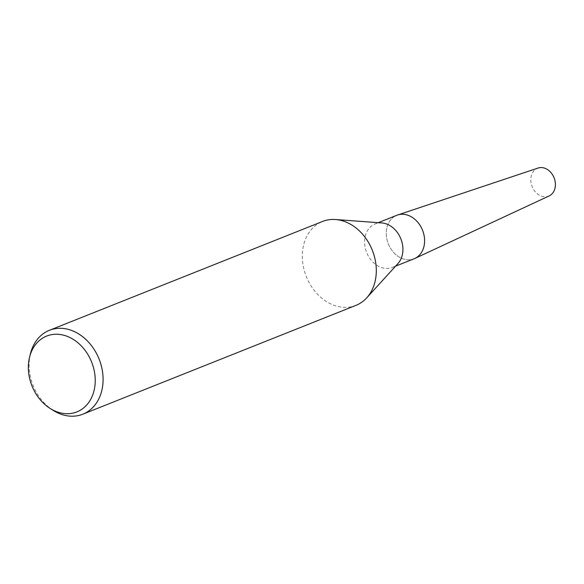 <?xml version="1.0" encoding="UTF-8"?>
<svg xmlns="http://www.w3.org/2000/svg" width="584" height="584" viewBox="0 0 584 584"><rect width="100%" height="100%" fill="white"/><g stroke="black" fill="none" stroke-linecap="round" stroke-linejoin="round"><path stroke-width="0.44" stroke-dasharray="2.92 2.19" d="M397.967 263.545A23.404 18.418 68.3 0 1 392.419 267.421A23.404 18.418 68.3 0 1 366.263 251.463A23.404 18.418 68.3 0 1 375.096 223.942A23.404 18.418 68.3 0 1 381.79 222.942M414.1 258.785A23.404 18.418 68.3 0 1 387.944 242.827A23.404 18.418 68.3 0 1 396.777 215.299M356.028 305.337A45.151 35.529 68.3 0 1 305.549 274.553A45.151 35.529 68.3 0 1 322.594 221.446M53.1 410.318A45.151 35.529 68.3 0 1 32.339 383.418A45.151 35.529 68.3 0 1 30.485 353.554M415.063 258.354L414.852 258.457A23.404 18.418 68.3 0 1 387.944 242.827A23.404 18.418 68.3 0 1 397.543 215.022A23.404 18.418 68.3 0 1 422.933 231.257M549.157 195.925A15.016 11.819 68.3 0 1 531.885 185.894A15.016 11.819 68.3 0 1 538.046 168.053M395.587 266.158L392.419 267.421M378.257 222.679L375.096 223.942"/><path stroke-width="0.88" d="M29.601 357.065L30.485 353.554A45.151 35.529 68.3 0 1 49.385 330.31L322.594 221.446A45.151 35.529 68.3 0 1 335.508 219.518L381.79 222.942A23.404 18.418 68.3 0 1 401.252 239.893A23.404 18.418 68.3 0 1 397.967 263.545L366.723 297.855A45.151 35.529 68.3 0 1 356.028 305.337L82.811 414.202A45.151 35.529 68.3 0 1 53.1 410.318L50.049 408.384A40.814 32.12 68.3 0 1 31.273 384.06A40.814 32.12 68.3 0 1 29.601 357.065A40.814 32.12 68.3 0 1 59.334 334.398A40.814 32.12 68.3 0 1 92.316 363.876A40.814 32.12 68.3 0 1 86.176 405.559A40.814 32.12 68.3 0 1 50.049 408.384M378.257 222.679L396.777 215.299A23.404 18.418 68.3 0 1 422.933 231.257A23.404 18.418 68.3 0 1 414.1 258.785L395.587 266.158M335.508 219.518A45.151 35.529 68.3 0 1 373.067 252.23A45.151 35.529 68.3 0 1 366.723 297.855M49.385 330.31A45.151 35.529 68.3 0 1 99.857 361.094A45.151 35.529 68.3 0 1 82.811 414.202M422.933 231.257A23.404 18.418 68.3 0 1 414.852 258.457M397.77 214.948L538.046 168.053A15.016 11.819 68.3 0 1 554.34 178.47A15.016 11.819 68.3 0 1 549.157 195.925L415.063 258.354"/></g></svg>
